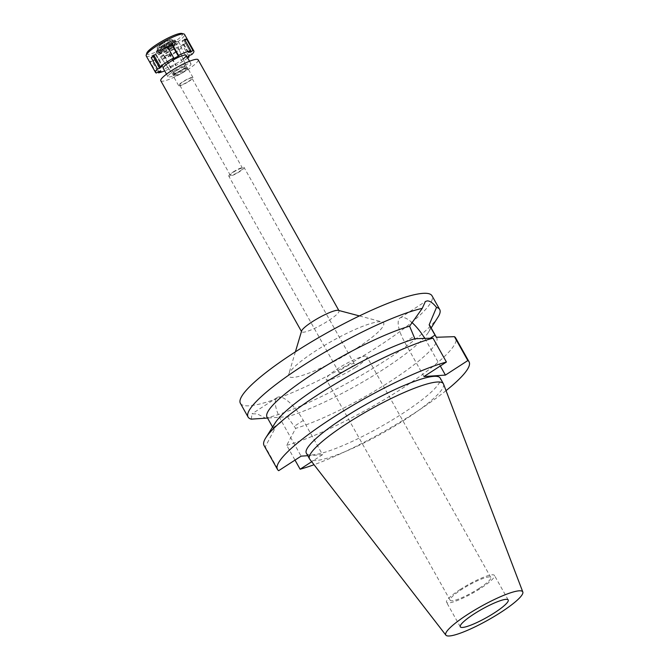 <?xml version="1.0" encoding="UTF-8"?>
<svg xmlns="http://www.w3.org/2000/svg" width="669" height="669" viewBox="0 0 669 669"><rect width="100%" height="100%" fill="white"/><g stroke="black" fill="none" stroke-linecap="round" stroke-linejoin="round"><path stroke-width="0.5" stroke-dasharray="3.35 2.51" d="M460.063 589.573A27.471 4.767 -29.3 0 1 494.441 575.424A27.471 4.767 -29.3 0 1 480.911 588.151A27.471 4.767 -29.3 0 1 446.532 602.301A27.471 4.767 -29.3 0 1 460.063 589.573M479.33 588.26A23.29 4.047 150.7 0 0 490.803 577.464A23.29 4.047 150.7 0 0 461.643 589.464A23.29 4.047 150.7 0 0 450.17 600.26A23.29 4.047 150.7 0 0 479.33 588.26M355.415 367.457A23.29 4.047 -29.3 0 1 326.263 379.457A23.29 4.047 -29.3 0 1 337.736 368.669A23.29 4.047 -29.3 0 1 366.888 356.661A23.29 4.047 -29.3 0 1 355.415 367.457M349.912 367.833A8.789 1.53 150.7 0 0 354.244 363.76A8.789 1.53 150.7 0 0 343.239 368.284A8.789 1.53 150.7 0 0 338.915 372.365A8.789 1.53 150.7 0 0 349.912 367.833M233.105 172.017A8.789 1.53 -29.3 0 1 244.101 167.493A8.789 1.53 -29.3 0 1 239.77 171.565A8.789 1.53 -29.3 0 1 228.773 176.098A8.789 1.53 -29.3 0 1 233.105 172.017M239.109 171.607A7.033 1.221 150.7 0 0 242.571 168.354A7.033 1.221 150.7 0 0 233.765 171.975A7.033 1.221 150.7 0 0 230.303 175.236A7.033 1.221 150.7 0 0 239.109 171.607M183.147 81.769A7.033 1.221 -29.3 0 1 191.944 78.139A7.033 1.221 -29.3 0 1 188.482 81.401A7.033 1.221 -29.3 0 1 179.685 85.022A7.033 1.221 -29.3 0 1 183.147 81.769M188.942 81.367A8.237 1.43 150.7 0 0 192.998 77.554A8.237 1.43 150.7 0 0 182.687 81.802A8.237 1.43 150.7 0 0 178.631 85.615A8.237 1.43 150.7 0 0 188.942 81.367M177.394 72.361A8.237 1.43 -29.3 0 1 187.705 68.113A8.237 1.43 -29.3 0 1 183.649 71.934A8.237 1.43 -29.3 0 1 173.338 76.182A8.237 1.43 -29.3 0 1 177.394 72.361M183.398 71.951A7.576 1.313 150.7 0 0 187.144 68.464A7.576 1.313 150.7 0 0 177.645 72.344A7.576 1.313 150.7 0 0 173.923 75.881A7.576 1.313 150.7 0 0 183.398 71.951M166.18 53.537A9.884 1.714 -29.3 0 1 178.564 48.469A9.884 1.714 -29.3 0 1 173.681 53.018A9.884 1.714 -29.3 0 1 161.321 58.144A9.884 1.714 -29.3 0 1 166.18 53.537M174.935 52.935A13.188 2.291 150.7 0 0 181.424 46.822A13.188 2.291 150.7 0 0 164.925 53.62A13.188 2.291 150.7 0 0 158.436 59.725A13.188 2.291 150.7 0 0 174.935 52.935M174.458 70.605A13.188 2.291 -29.3 0 1 190.958 63.806A13.188 2.291 -29.3 0 1 184.468 69.919A13.188 2.291 -29.3 0 1 167.961 76.709A13.188 2.291 -29.3 0 1 174.458 70.605M160.777 80.748A21.425 3.721 150.7 0 0 187.596 69.701A21.425 3.721 150.7 0 0 198.141 59.775M338.38 310.366A21.425 3.721 -29.3 0 1 338.999 310.776A21.425 3.721 -29.3 0 1 328.446 320.702A21.425 3.721 -29.3 0 1 301.627 331.74A21.425 3.721 -29.3 0 1 301.602 331.004M356.836 348.156A54.39 9.441 -29.3 0 1 309.237 372.993A54.39 9.441 -29.3 0 1 288.699 374.314A54.39 9.441 -29.3 0 1 315.559 350.974A54.39 9.441 -29.3 0 1 382.074 321.914A54.39 9.441 -29.3 0 1 356.836 348.156M240.388 403.332A109.875 19.075 150.7 0 0 377.893 346.709A109.875 19.075 150.7 0 0 432.015 295.798M437.978 317.156A109.875 19.075 -29.3 0 1 385.587 360.415A109.875 19.075 -29.3 0 1 265.534 418.167L287.361 416.703A93.392 16.215 150.7 0 0 383.922 369.02A93.392 16.215 150.7 0 0 428.453 332.242A93.392 16.215 150.7 0 0 429.916 325.736M423.987 376.555L404.762 342.302A28.24 9.558 -122.9 0 1 400.129 317.867A28.24 9.558 -122.9 0 1 401.868 317.315A28.24 9.558 -122.9 0 1 411.995 322.567M424.765 338.389A28.24 9.558 -122.9 0 1 426.195 340.83L440.302 365.976M251.268 419.145L252.021 413.818L257.239 413.885L265.534 418.167M275.293 422.749A93.392 16.215 -29.3 0 0 273.83 429.255A93.392 16.215 -29.3 0 0 274.248 429.824L267.541 418.058M307.757 455.698L322.55 454.686L303.325 420.433A28.24 9.558 57.1 0 0 278.998 396.909A28.24 9.558 57.1 0 0 277.259 397.461A28.24 9.558 57.1 0 0 281.892 421.896L301.117 456.149M287.361 416.703L295.681 428.361L286.717 445.311L295.012 460.105M267.031 417.147A93.392 16.215 150.7 0 0 267.809 418.041M446.039 390.637A109.875 19.075 -29.3 0 1 414.964 412.765A109.875 19.075 -29.3 0 1 314.037 464.721M322.55 454.686L311.704 461.71M306.335 453.172A76.743 13.33 150.7 0 0 402.395 413.626A76.743 13.33 150.7 0 0 440.194 378.06M436.288 337.268A93.392 16.215 -29.3 0 1 436.715 337.845A93.392 16.215 -29.3 0 1 390.713 381.121A93.392 16.215 -29.3 0 1 295.681 428.361M286.717 445.311A109.875 19.075 150.7 0 0 401.551 388.865A109.875 19.075 150.7 0 0 455.673 337.954M274.248 429.824L265.284 446.775L278.697 470.675M264.038 445.487A109.875 19.075 150.7 0 0 265.284 446.775M443.514 384.031A76.743 13.33 -29.3 0 1 405.565 419.287A76.743 13.33 -29.3 0 1 309.705 459.126M176.499 70.462A7.811 1.355 -29.3 0 1 186.283 66.465A7.811 1.355 -29.3 0 1 182.428 70.061A7.811 1.355 -29.3 0 1 172.661 74.1A7.811 1.355 -29.3 0 1 176.499 70.462M171.373 48.519A10.436 1.815 150.7 0 0 176.524 43.711A10.436 1.815 150.7 0 0 163.453 49.054A10.436 1.815 150.7 0 0 158.327 53.921A10.436 1.815 150.7 0 0 171.373 48.519M182.043 70.086A6.815 1.179 150.7 0 0 185.405 66.925A6.815 1.179 150.7 0 0 176.875 70.437A6.815 1.179 150.7 0 0 173.522 73.598A6.815 1.179 150.7 0 0 182.043 70.086M176.767 70.245A6.815 1.179 -29.3 0 1 185.296 66.741A6.815 1.179 -29.3 0 1 181.943 69.894A6.815 1.179 -29.3 0 1 173.413 73.406A6.815 1.179 -29.3 0 1 176.767 70.245M181.859 69.902A6.59 1.146 150.7 0 0 185.104 66.85A6.59 1.146 150.7 0 0 176.85 70.245A6.59 1.146 150.7 0 0 173.606 73.297A6.59 1.146 150.7 0 0 181.859 69.902M162.132 44.012A6.59 1.146 -29.3 0 1 170.386 40.617A6.59 1.146 -29.3 0 1 167.133 43.669A6.59 1.146 -29.3 0 1 158.888 47.064A6.59 1.146 -29.3 0 1 162.132 44.012M167.927 43.61A8.68 1.505 150.7 0 0 172.092 39.479A8.68 1.505 150.7 0 0 161.338 44.062A8.68 1.505 150.7 0 0 157.031 47.934A8.68 1.505 150.7 0 0 167.927 43.61A8.68 1.505 -29.3 0 1 157.031 47.934A8.68 1.505 -29.3 0 1 161.338 44.062A8.68 1.505 -29.3 0 1 172.092 39.479A8.68 1.505 -29.3 0 1 167.927 43.61M162.09 46.562A10.328 1.79 -29.3 0 1 174.885 41.102A10.328 1.79 -29.3 0 1 169.934 46.027A10.328 1.79 -29.3 0 1 156.964 51.162A10.328 1.79 -29.3 0 1 162.09 46.562M169.433 46.061A9.006 1.564 150.7 0 0 173.865 41.888A9.006 1.564 150.7 0 0 162.592 46.529A9.006 1.564 150.7 0 0 158.152 50.702A9.006 1.564 150.7 0 0 169.433 46.061M163.989 49.021A9.006 1.564 -29.3 0 1 175.27 44.38A9.006 1.564 -29.3 0 1 170.829 48.553A9.006 1.564 -29.3 0 1 159.557 53.194A9.006 1.564 -29.3 0 1 163.989 49.021M187.328 57.342L186.852 57.751L187.437 57.526M187.688 57.977A21.977 3.813 -29.3 0 1 183.038 61.197A21.977 3.813 -29.3 0 1 175.654 65.604L175.855 64.876L171.055 67.377L170.854 68.104A21.977 3.813 -29.3 0 1 164.691 70.881M158.436 59.725L163.194 68.221A13.188 2.291 150.7 0 0 179.702 61.423A13.188 2.291 150.7 0 0 183.097 59.031M167.651 47.089L167.175 47.34L167.384 46.613M167.175 47.34L173.53 58.663M185.472 43.192A21.977 3.813 -29.3 0 1 182.754 45.559L180.496 46.429L183.214 44.062L185.472 43.192L191.827 54.524M188.7 56.146L182.754 45.559M146.21 55.912A21.977 3.813 150.7 0 0 173.714 44.589A21.977 3.813 150.7 0 0 184.535 34.403M169.299 54.281A21.977 3.813 -29.3 0 1 164.499 56.781L164.708 56.054L169.508 53.553L169.299 54.281L175.654 65.604M170.854 68.104L164.499 56.781M152.164 61.531A21.977 3.813 -29.3 0 1 150.082 61.673L152.549 60.076L154.631 59.934L152.164 61.531L158.026 71.968M156.437 72.996L150.082 61.673M153.92 55.335L156.186 54.465L154.338 56.071M156.186 54.465L162.542 65.788M152.549 60.076L158.904 71.399M154.631 59.934L160.986 71.257M164.708 56.054L171.055 67.377M169.508 53.553L175.855 64.876M146.787 53.135A20.438 3.546 150.7 0 0 154.506 52.642A20.438 3.546 150.7 0 0 172.393 43.309A20.438 3.546 150.7 0 0 181.868 33.45M161.915 45.985A9.951 1.731 150.7 0 0 156.981 50.418A9.951 1.731 150.7 0 0 169.466 45.467A9.951 1.731 150.7 0 0 174.241 40.734A9.951 1.731 150.7 0 0 161.915 45.985M169.859 45.442A10.988 1.907 -29.3 0 1 156.111 51.103A10.988 1.907 -29.3 0 1 161.522 46.01A10.988 1.907 -29.3 0 1 175.278 40.349A10.988 1.907 -29.3 0 1 169.859 45.442M162.375 47.524A10.988 1.907 150.7 0 0 156.956 52.617A10.988 1.907 150.7 0 0 170.712 46.955A10.988 1.907 150.7 0 0 176.123 41.863A10.988 1.907 150.7 0 0 162.375 47.524M170.085 46.997A9.341 1.622 -29.3 0 1 158.394 51.806A9.341 1.622 -29.3 0 1 162.993 47.482A9.341 1.622 -29.3 0 1 174.684 42.665A9.341 1.622 -29.3 0 1 170.085 46.997M163.529 48.427A9.341 1.622 150.7 0 0 158.929 52.751A9.341 1.622 150.7 0 0 170.612 47.942A9.341 1.622 150.7 0 0 175.211 43.61A9.341 1.622 150.7 0 0 163.529 48.427M172.075 47.842A13.188 2.291 -29.3 0 1 155.576 54.632A13.188 2.291 -29.3 0 1 162.065 48.519A13.188 2.291 -29.3 0 1 178.564 41.729A13.188 2.291 -29.3 0 1 172.075 47.842M180.496 46.429L186.852 57.751M183.214 44.062L189.57 55.385M185.012 40.249L184.134 40.817L189.988 51.254M184.134 40.817L182.052 40.96L188.407 52.282M182.052 40.96L184.519 39.362M430.234 338.213L426.195 340.83M404.762 342.302L413.634 336.557M273.027 427.642L281.892 421.896M303.325 420.433L294.46 426.178M508.206 599.951L494.441 575.424M460.297 626.836L446.532 602.301M490.803 577.464L366.888 356.661M450.17 600.26L326.263 379.457M354.244 363.76L244.101 167.493M338.915 372.365L228.773 176.098M242.571 168.354L191.944 78.139M230.303 175.236L179.685 85.022M192.998 77.554L187.705 68.113M178.631 85.615L173.338 76.182M187.144 68.464L178.564 48.469M173.923 75.881L161.321 58.144M190.958 63.806L189.528 61.247M178.564 41.729L181.424 46.822M167.961 76.709L166.531 74.159M295.397 351.844L288.699 374.314M359.404 315.919L382.074 321.914M400.129 317.867L425.367 301.518M428.453 332.242L431.162 327.952M277.259 397.461L252.021 413.818M273.83 429.255L272.584 427.039M436.715 337.845L436.389 337.268M186.283 66.465L176.524 43.711M172.661 74.1L158.327 53.921M185.104 66.85L170.386 40.617M173.606 73.297L158.888 47.064M174.241 40.734L174.885 41.102M156.981 50.418L156.964 51.162M175.27 44.38L173.865 41.888M159.557 53.194L158.152 50.702M156.956 52.617L156.111 51.103M176.123 41.863L175.278 40.349M158.929 52.751L158.394 51.806M175.211 43.61L174.684 42.665M163.194 68.221L155.576 54.632"/><path stroke-width="1" d="M494.675 612.679A27.471 4.767 150.7 0 0 508.206 599.951A27.471 4.767 150.7 0 0 473.828 614.109A27.471 4.767 150.7 0 0 460.297 626.836A27.471 4.767 150.7 0 0 494.675 612.679M338.84 310.483L198.141 59.775A21.425 3.721 150.7 0 0 171.331 70.814A21.425 3.721 150.7 0 0 160.777 80.748L301.468 331.456M295.397 351.844L301.602 331.004A21.425 3.721 -29.3 0 1 312.18 321.814A21.425 3.721 -29.3 0 1 338.38 310.366L359.404 315.919M469.078 361.845L455.673 337.954A109.875 19.075 150.7 0 0 454.427 336.666L436.288 337.268L429.147 324.85L436.514 307.397A109.875 19.075 -29.3 0 1 439.709 309.504L432.015 295.798A109.875 19.075 150.7 0 0 294.502 352.421A109.875 19.075 150.7 0 0 240.388 403.332L248.074 417.038A109.875 19.075 -29.3 0 1 302.196 366.127A109.875 19.075 -29.3 0 1 422.248 308.376L409.595 326.188L414.855 338.74A93.392 16.215 -29.3 0 0 319.832 385.971A93.392 16.215 -29.3 0 0 275.293 422.749L265.769 437.835A109.875 19.075 150.7 0 0 264.038 445.487L277.451 469.387A109.875 19.075 -29.3 0 1 331.573 418.468A109.875 19.075 -29.3 0 1 446.407 362.029L423.987 376.555L445.42 375.083L467.84 360.558A109.875 19.075 -29.3 0 1 469.078 361.845A109.875 19.075 -29.3 0 1 446.039 390.637M439.709 309.504A109.875 19.075 -29.3 0 1 437.978 317.156L431.162 327.952M436.514 307.397C432.968 302.973 429.866 300.807 427.207 300.899L425.367 301.518L422.248 308.376M411.995 322.567A28.24 9.558 -122.9 0 1 424.765 338.389M436.389 337.268L429.916 325.736A93.392 16.215 150.7 0 0 429.147 324.85M267.809 418.041L251.268 419.145A109.875 19.075 -29.3 0 1 248.074 417.038M409.595 326.188A93.392 16.215 150.7 0 0 313.033 373.871A93.392 16.215 150.7 0 0 267.031 417.147L272.584 427.039M414.855 338.74L432.994 338.129L446.407 362.029M440.302 365.976L445.42 375.083M307.757 455.698L301.117 456.149L278.697 470.675A109.875 19.075 -29.3 0 1 277.451 469.387M314.037 464.721A109.875 19.075 -29.3 0 1 300.122 469.212L311.704 461.71M443.371 383.722L440.194 378.06A76.743 13.33 150.7 0 0 344.142 417.607A76.743 13.33 150.7 0 0 306.335 453.172L309.513 458.834A76.743 13.33 -29.3 0 1 347.32 423.276A76.743 13.33 -29.3 0 1 443.371 383.722A76.743 13.33 -29.3 0 1 443.514 384.031L522.815 591.981A44.121 7.66 -29.3 0 1 500.997 612.252A44.121 7.66 -29.3 0 1 445.889 635.157A44.121 7.66 -29.3 0 1 467.506 614.543A44.121 7.66 -29.3 0 1 522.815 591.981M295.012 460.105L300.122 469.212M467.84 360.558L454.427 336.666M432.994 338.129A109.875 19.075 150.7 0 0 318.16 394.576A109.875 19.075 150.7 0 0 265.769 437.835M445.889 635.157L309.705 459.126A76.743 13.33 -29.3 0 1 309.513 458.834M164.691 70.881A21.977 3.813 -29.3 0 1 158.52 72.854L160.986 71.257L158.904 71.399L156.437 72.996A21.977 3.813 -29.3 0 1 155.534 72.52A21.977 3.813 -29.3 0 1 157.566 69.016L159.824 68.146L162.542 65.788L160.276 66.657A21.977 3.813 -29.3 0 1 166.355 62.342A21.977 3.813 -29.3 0 1 173.739 57.935L173.53 58.663L178.33 56.154L178.539 55.427A21.977 3.813 -29.3 0 1 190.874 50.685L188.407 52.282L190.489 52.14L192.956 50.543A21.977 3.813 -29.3 0 1 193.859 51.011A21.977 3.813 -29.3 0 1 191.827 54.524L189.57 55.385L187.328 57.342M187.437 57.526L189.11 56.882A21.977 3.813 -29.3 0 1 187.688 57.977M183.097 59.031A13.188 2.291 150.7 0 0 186.191 55.318A13.188 2.291 150.7 0 0 169.692 62.108A13.188 2.291 150.7 0 0 163.194 68.221L166.531 74.159M178.539 55.427L172.184 44.104A21.977 3.813 -29.3 0 0 167.384 46.613L173.739 57.935M192.956 50.543L186.601 39.22A21.977 3.813 -29.3 0 0 184.519 39.362L190.874 50.685M189.11 56.882L188.7 56.146M193.859 51.011L184.535 34.403A21.977 3.813 150.7 0 0 183.908 33.985A21.977 3.813 150.7 0 0 157.039 45.735A21.977 3.813 150.7 0 0 146.185 55.159A21.977 3.813 150.7 0 0 146.21 55.912L155.534 72.52M172.184 44.104L171.975 44.831L167.651 47.089M171.975 44.831L178.33 56.154M160.276 66.657L153.92 55.335A21.977 3.813 -29.3 0 0 151.211 57.693L157.566 69.016M158.026 71.968L158.52 72.854M154.338 56.071L151.211 57.693M153.469 56.823L159.824 68.146M183.908 33.985L181.868 33.45A20.438 3.546 150.7 0 0 156.881 44.371A20.438 3.546 150.7 0 0 146.787 53.135L146.185 55.159M189.988 51.254L190.489 52.14M186.601 39.22L185.012 40.249M435.067 335.085L430.234 338.213M189.528 61.247L186.191 55.318"/></g></svg>
